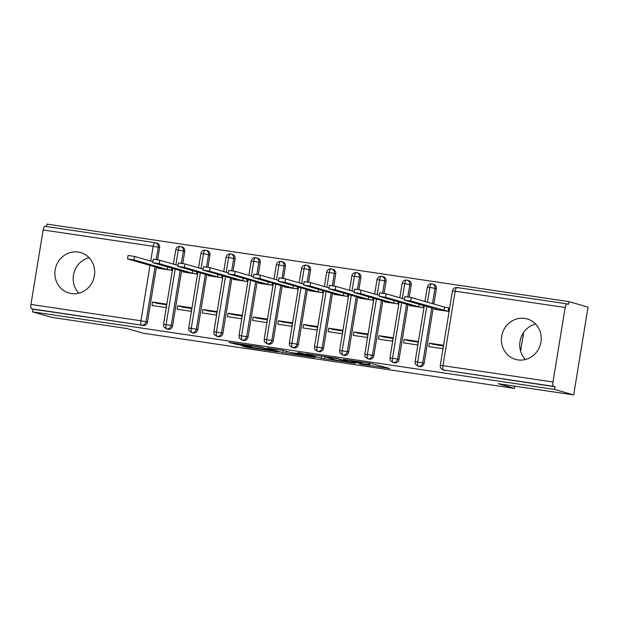 <?xml version="1.0" encoding="UTF-8"?>
<svg xmlns="http://www.w3.org/2000/svg" width="619" height="619" viewBox="0 0 619 619"><rect width="100%" height="100%" fill="white"/><g stroke="black" fill="none" stroke-linecap="round" stroke-linejoin="round"><path stroke-width="0.93" d="M359.477 364.003L389.8 368.514L370.928 363.407L343.46 359.384L361.21 362.688L351.522 361.713L367.879 364.606L369.628 365.171L359.477 364.003M78.18 252.057A21.046 19.816 106 0 1 80.602 252.583A21.046 19.816 106 0 1 94.158 277.01A21.046 19.816 106 0 1 71.386 293.553A21.046 19.816 106 0 1 68.972 293.035A21.046 19.816 106 0 1 55.416 268.6A21.046 19.816 106 0 1 78.18 252.057M524.734 318.398A21.046 19.816 106 0 1 527.156 318.924A21.046 19.816 106 0 1 540.712 343.352A21.046 19.816 106 0 1 517.941 359.902A21.046 19.816 106 0 1 515.519 359.376A21.046 19.816 106 0 1 501.963 334.949A21.046 19.816 106 0 1 524.734 318.398M241.619 345.735L247.654 347.476L278.55 351.987L259.686 346.88L228.929 342.431L237.472 344.543L249.944 346.4L251.701 346.578L248.583 345.611L254.44 346.276L262.185 347.739L272.7 350.818L241.619 345.735M565.17 307.519L455.174 291.17L442.972 365.651L552.976 382L565.17 307.519A4.047 1.346 98.5 0 1 567.074 303.89A4.047 1.346 98.5 0 1 567.136 303.898L568.528 304.3L568.962 301.639L588.05 307.132L573.674 394.914L554.585 389.428L555.026 386.767L553.634 386.364L443.63 370.023L555.026 386.767M573.674 394.914L498.202 383.703L514.497 388.384L143.422 333.254L127.119 328.573L51.648 317.361L32.559 311.868L554.585 389.428M321.129 358.269L355.352 363.392L336.481 358.293L305.585 353.782L321.129 358.269L321.485 356.064M315.195 357.503L282.728 352.567L267.184 348.079L281.413 350.106L290.984 352.521L302.583 354.362L304.192 354.478L297.592 352.567L301.151 353.124L315.249 357.178M535.59 324.047A21.046 19.816 -74 0 0 520.594 338.933A21.046 19.816 -74 0 0 525.392 359.515M152.584 302.041L152.019 305.5L166.109 307.597L166.673 304.138L152.584 302.041L157.118 303.349L166.573 304.749M177.746 305.778L177.173 309.237L191.263 311.334L191.828 307.875L177.746 305.778L182.272 307.086L191.728 308.486M202.9 309.515L202.336 312.974L216.426 315.071L216.99 311.612L202.9 309.515L207.435 310.823L216.89 312.224M228.055 313.253L227.49 316.711L241.58 318.808L242.145 315.35L228.055 313.253L232.589 314.56L242.044 315.961M253.217 316.998L252.653 320.449L266.735 322.545L267.307 319.087L253.217 316.998L257.752 318.298L267.207 319.706M278.372 320.735L277.807 324.194L291.897 326.283L292.462 322.824L278.372 320.735L282.906 322.035L292.361 323.443M303.534 324.472L302.962 327.931L317.052 330.02L317.617 326.561L303.534 324.472L308.061 325.772L317.516 327.18M328.689 328.209L328.124 331.668L342.214 333.757L342.779 330.298L328.689 328.209L333.223 329.509L342.678 330.917M353.851 331.946L353.279 335.405L367.369 337.494L367.934 334.036L353.851 331.946L358.378 333.246L367.833 334.655M379.006 335.684L378.441 339.142L392.531 341.231L393.096 337.773L379.006 335.684L383.54 336.984L392.995 338.392M404.161 339.421L403.596 342.88L417.686 344.969L418.251 341.51L404.161 339.421L408.695 340.721L418.15 342.129M514.497 388.384L514.861 386.179M520.594 351.166L523.659 332.449M552.976 382A4.047 1.346 98.5 0 0 553.634 386.364M429.323 343.158L428.758 346.617L442.84 348.706L443.413 345.247L429.323 343.158L433.849 344.458L443.312 345.866M32.559 311.868L33 309.206L31.608 308.811A4.047 1.346 -81.5 0 1 30.95 304.44L43.144 229.959A4.047 1.346 -81.5 0 1 45.048 226.33A4.047 1.346 -81.5 0 1 45.11 226.345L154.99 242.671M46.533 226.554L46.936 224.086L568.962 301.639M78.837 293.174A21.046 19.816 106 0 1 74.04 272.592A21.046 19.816 106 0 1 89.035 257.705M434.94 308.858L434.855 309.376L448.945 311.465L449.51 308.007L444.519 307.117L411.318 297.569L410.745 301.027L404.277 300.014L437.664 309.639L435.606 309.485L435.675 309.067M33 309.206L141.604 325.153L31.608 308.811M155.021 266.828L146.038 321.718L147.43 322.12L156.414 267.23M157.644 259.763L159.625 247.639L158.232 247.236L156.22 259.523M147.43 322.12A4.047 3.815 106 0 1 143.004 325.555M445.022 370.425A4.047 3.815 106 0 1 444.558 370.324L443.165 369.922A4.047 3.815 106 0 0 443.63 370.023A4.047 1.346 98.5 0 1 442.972 365.651L440.287 365.38A4.047 4.047 0 0 0 443.165 369.922M150.727 261.102L153.148 246.3L158.232 247.236A4.047 3.815 -74 0 0 155.578 242.787L156.971 243.19A4.047 3.815 106 0 1 159.625 247.639M180.183 270.565L171.192 325.462L172.585 325.857A4.047 3.815 106 0 1 167.819 329.207L166.426 328.805A4.047 3.815 106 0 0 166.766 328.89A4.047 1.346 -81.5 0 1 166.109 324.518L175.185 269.126M175.881 264.839L178.311 250.037L183.386 250.974A4.047 3.815 -74 0 0 180.733 246.524L182.125 246.927A4.047 3.815 106 0 1 184.779 251.376L183.386 250.974L181.375 263.261M172.585 325.857L181.576 270.967M182.798 263.501L184.779 251.376M158.201 267.741L158.116 268.259L172.206 270.356L172.531 268.367M205.338 274.302L196.347 329.2L197.747 329.594A4.047 3.815 106 0 1 192.981 332.945L191.581 332.542A4.047 3.815 106 0 0 191.921 332.627A4.047 1.346 -81.5 0 1 191.271 328.263L200.339 272.863M201.043 268.576L203.465 253.775L208.549 254.711A4.047 3.815 -74 0 0 205.895 250.262L207.288 250.664A4.047 3.815 106 0 1 209.942 255.113L208.549 254.711L206.537 266.998M197.747 329.594L206.731 274.704M207.953 267.238L209.942 255.113M183.356 271.478L183.278 271.996L197.36 274.093L197.685 272.105M230.5 278.039L221.509 332.937L222.902 333.332A4.047 3.815 106 0 1 218.136 336.682L216.743 336.287A4.047 3.815 106 0 0 217.083 336.365A4.047 1.346 -81.5 0 1 216.426 332.001L225.494 276.608M226.198 272.314L228.62 257.512L233.703 258.456A4.047 3.815 -74 0 0 231.049 253.999L232.442 254.401A4.047 3.815 106 0 1 235.096 258.85L233.703 258.456L231.692 270.735M222.902 333.332L231.893 278.442M233.115 270.975L235.096 258.85M208.518 275.215L208.433 275.734L222.523 277.83L222.848 275.842M255.655 281.777L246.664 336.674L248.057 337.076A4.047 3.815 106 0 1 243.29 340.419L241.897 340.024A4.047 3.815 106 0 0 242.238 340.102A4.047 1.346 -81.5 0 1 241.588 335.738L250.656 280.345M251.36 276.051L253.782 261.257L258.866 262.193A4.047 3.815 -74 0 0 256.204 257.736L257.605 258.138A4.047 3.815 106 0 1 260.259 262.588L258.866 262.193L256.854 274.472M248.057 337.076L257.047 282.179M258.27 274.712L260.259 262.588M233.673 278.952L233.587 279.471L247.677 281.568L248.002 279.579M280.809 285.514L271.826 340.411L273.219 340.814A4.047 3.815 106 0 1 268.453 344.156L267.06 343.762A4.047 3.815 106 0 0 267.393 343.839A4.047 1.346 -81.5 0 1 266.743 339.475L275.811 284.082M276.515 279.788L278.937 264.994L284.02 265.93A4.047 3.815 -74 0 0 281.366 261.481L282.759 261.876A4.047 3.815 106 0 1 285.413 266.325L284.02 265.93L282.009 278.21M273.219 340.814L282.21 285.916M283.432 278.449L285.413 266.325M258.835 282.697L258.75 283.208L272.84 285.305L273.165 283.316M305.972 289.251L296.981 344.149L298.373 344.551A4.047 3.815 106 0 1 293.607 347.893L292.214 347.499A4.047 3.815 106 0 0 292.555 347.576A4.047 1.346 -81.5 0 1 291.897 343.212L300.973 287.82M301.677 283.525L304.099 268.731L309.175 269.667A4.047 3.815 -74 0 0 306.521 265.218L307.914 265.613A4.047 3.815 106 0 1 310.576 270.07L309.175 269.667L307.163 281.947M298.373 344.551L307.364 289.653M308.587 282.187L310.576 270.07M283.989 286.435L283.904 286.945L297.994 289.042L298.319 287.054M331.126 292.996L322.135 347.886L323.536 348.288A4.047 3.815 106 0 1 318.77 351.638L317.369 351.236A4.047 3.815 106 0 0 317.709 351.313A4.047 1.346 -81.5 0 1 317.06 346.95L326.128 291.557M326.832 287.262L329.254 272.468L334.337 273.405A4.047 3.815 -74 0 0 331.683 268.956L333.076 269.35A4.047 3.815 106 0 1 335.73 273.807L334.337 273.405L332.326 285.684M323.536 348.288L332.519 293.391M333.749 285.924L335.73 273.807M309.152 290.172L309.067 290.69L323.149 292.779L323.482 290.791M356.289 296.733L347.298 351.623L348.69 352.025A4.047 3.815 106 0 1 343.924 355.376L342.531 354.973A4.047 3.815 106 0 0 342.872 355.051A4.047 1.346 -81.5 0 1 342.214 350.687L351.29 295.294M351.987 291L354.416 276.206L359.492 277.142A4.047 3.815 -74 0 0 356.838 272.693L358.231 273.095A4.047 3.815 106 0 1 360.885 277.544L359.492 277.142L357.48 289.421M348.69 352.025L357.681 297.128M358.904 289.661L360.885 277.544M334.306 293.909L334.221 294.427L348.311 296.516L348.636 294.528M381.443 300.47L372.452 355.36L373.853 355.763A4.047 3.815 106 0 1 369.079 359.113L367.686 358.711A4.047 3.815 106 0 0 368.026 358.788A4.047 1.346 -81.5 0 1 367.377 354.424L376.445 299.031M377.149 294.737L379.571 279.943L384.654 280.879A4.047 3.815 -74 0 0 381.993 276.43L383.393 276.832A4.047 3.815 106 0 1 386.047 281.281L384.654 280.879L382.643 293.158M373.853 355.763L382.836 300.865M384.059 293.398L386.047 281.281M359.461 297.646L359.384 298.165L373.466 300.254L373.791 298.265M406.598 304.208L397.615 359.097L399.007 359.5A4.047 3.815 106 0 1 394.241 362.85L392.848 362.448A4.047 3.815 106 0 0 393.189 362.525A4.047 1.346 -81.5 0 1 392.531 358.161L401.599 302.768M402.304 298.474L404.725 283.68L409.809 284.616A4.047 3.815 -74 0 0 407.155 280.167L408.548 280.569A4.047 3.815 106 0 1 411.202 285.019L409.809 284.616L407.797 296.896M399.007 359.5L407.998 304.61M409.221 297.135L411.202 285.019M384.623 301.383L384.538 301.902L398.628 303.991L398.953 302.002M431.76 307.945L422.769 362.835L424.162 363.237A4.047 3.815 106 0 1 419.396 366.587L418.003 366.185A4.047 3.815 106 0 0 418.343 366.262A4.047 1.346 -81.5 0 1 417.686 361.898L426.762 306.506M427.466 302.211L429.888 287.417L434.971 288.353A4.047 3.815 -74 0 0 432.31 283.904L433.71 284.307A4.047 3.815 106 0 1 436.364 288.756L434.971 288.353L432.464 303.65M424.162 363.237L433.153 308.347M433.857 304.053L436.364 288.756M409.778 305.121L409.693 305.639L423.783 307.728L424.108 305.74M429.888 287.417A4.047 1.346 -81.5 0 1 431.776 283.788A4.047 1.346 -81.5 0 1 431.791 283.788A4.047 1.346 -81.5 0 1 431.845 283.804A4.047 3.815 -74 0 1 432.31 283.904A4.047 4.047 0 0 0 431.791 283.788C429.331 283.734 427.845 284.856 427.327 287.154L429.888 287.417M419.736 366.665L418.343 366.262A4.047 3.815 106 0 0 422.769 362.835L415.125 361.635L424.27 305.794M399.82 297.762L402.164 283.417L404.725 283.68A4.047 1.346 -81.5 0 1 406.613 280.051A4.047 1.346 -81.5 0 1 406.629 280.051A4.047 1.346 -81.5 0 1 406.691 280.067A4.047 3.815 -74 0 1 407.155 280.167A4.047 4.047 0 0 0 406.629 280.051M394.582 362.927L393.189 362.525A4.047 3.815 106 0 0 397.615 359.097L389.97 357.898L399.116 302.049M379.571 279.943A4.047 1.346 -81.5 0 1 381.459 276.314A4.047 1.346 -81.5 0 1 381.474 276.314A4.047 1.346 -81.5 0 1 381.528 276.329A4.047 3.815 -74 0 1 381.993 276.43A4.047 4.047 0 0 0 381.474 276.314C379.014 276.26 377.528 277.382 377.01 279.68L379.571 279.943M369.419 359.19L368.026 358.788A4.047 3.815 106 0 0 372.452 355.36L364.815 354.161L373.961 298.312M354.416 276.206A4.047 1.346 -81.5 0 1 356.296 272.577A4.047 1.346 -81.5 0 1 356.312 272.577A4.047 1.346 -81.5 0 1 356.374 272.592A4.047 3.815 -74 0 1 356.838 272.693A4.047 4.047 0 0 0 356.312 272.577C353.851 272.522 352.373 273.644 351.855 275.942L354.416 276.206M344.265 355.453L342.872 355.051A4.047 3.815 106 0 0 347.298 351.623L339.653 350.424L348.799 294.574M324.348 286.543L326.693 272.205L329.254 272.468A4.047 1.346 -81.5 0 1 331.142 268.839A4.047 1.346 -81.5 0 1 331.157 268.839A4.047 1.346 -81.5 0 1 331.219 268.855A4.047 3.815 -74 0 1 331.683 268.956A4.047 4.047 0 0 0 331.157 268.839M319.11 351.716L317.709 351.313A4.047 3.815 106 0 0 322.135 347.886L314.498 346.686L323.644 290.837M299.186 282.806L301.538 268.468L304.099 268.731A4.047 1.346 -81.5 0 1 305.979 265.102A4.047 1.346 -81.5 0 1 306.003 265.102A4.047 1.346 -81.5 0 1 306.057 265.118A4.047 3.815 -74 0 1 306.521 265.218A4.047 4.047 0 0 0 306.003 265.102M293.948 347.979L292.555 347.576A4.047 3.815 106 0 0 296.981 344.149L289.336 342.949L298.482 287.1M278.937 264.994A4.047 1.346 -81.5 0 1 280.825 261.365A4.047 1.346 -81.5 0 1 280.84 261.365A4.047 1.346 -81.5 0 1 280.902 261.373A4.047 3.815 -74 0 1 281.366 261.481A4.047 4.047 0 0 0 280.84 261.365C278.38 261.311 276.902 262.433 276.376 264.731L278.937 264.994M268.793 344.241L267.393 343.839A4.047 3.815 106 0 0 271.826 340.411L264.181 339.212L273.327 283.363M253.782 261.257A4.047 1.346 -81.5 0 1 255.67 257.628A4.047 1.346 -81.5 0 1 255.686 257.628A4.047 1.346 -81.5 0 1 255.74 257.636A4.047 3.815 -74 0 1 256.204 257.736A4.047 4.047 0 0 0 255.686 257.628C253.225 257.574 251.74 258.696 251.221 260.994L253.782 261.257M243.631 340.504L242.238 340.102A4.047 3.815 106 0 0 246.664 336.674L239.027 335.475L248.173 279.626M223.714 271.594L226.059 257.256L228.62 257.512A4.047 1.346 -81.5 0 1 230.508 253.883A4.047 1.346 -81.5 0 1 230.523 253.891A4.047 1.346 -81.5 0 1 230.585 253.898A4.047 3.815 -74 0 1 231.049 253.999A4.047 4.047 0 0 0 230.523 253.891M218.476 336.767L217.083 336.365A4.047 3.815 106 0 0 221.509 332.937L213.864 331.738L223.01 275.888M203.465 253.775A4.047 1.346 -81.5 0 1 205.353 250.146A4.047 1.346 -81.5 0 1 205.369 250.153A4.047 1.346 -81.5 0 1 205.423 250.161A4.047 3.815 -74 0 1 205.895 250.262A4.047 4.047 0 0 0 205.369 250.153C202.908 250.091 201.423 251.221 200.904 253.519L203.465 253.775M193.314 333.03L191.921 332.627A4.047 3.815 106 0 0 196.347 329.2L188.71 328L197.856 272.151M178.311 250.037A4.047 1.346 -81.5 0 1 180.191 246.408A4.047 1.346 -81.5 0 1 180.206 246.416A4.047 1.346 -81.5 0 1 180.268 246.424A4.047 3.815 -74 0 1 180.733 246.524A4.047 4.047 0 0 0 180.206 246.416C177.754 246.354 176.268 247.484 175.75 249.782L178.311 250.037M168.159 329.293L166.766 328.89A4.047 3.815 106 0 0 171.192 325.462L163.548 324.263L172.693 268.414M349.681 362.463L337.293 358.664L325.756 357.117L335.459 359.972L349.681 362.463M297.46 354.385L311.063 356.505L303.782 354.702L293.746 353.294L297.46 354.385M404.277 300.014L404.841 296.555L411.318 297.569M449.495 308.107L448.752 307.898L448.187 311.357L410.745 301.027M444.519 307.117L443.955 310.576M379.114 296.277L379.687 292.818L386.155 293.832L385.591 297.29L379.114 296.277L412.509 305.902L410.451 305.747L410.521 305.329M423.373 305.531L423.032 307.62L418.792 306.838L385.591 297.29M404.431 299.085L386.155 293.832M419.202 304.331L418.792 306.838M353.96 292.539L354.525 289.081L361.001 290.094L360.436 293.553L353.96 292.539L387.347 302.165L385.289 302.01L385.358 301.592M398.21 301.793L397.87 303.883L393.638 303.101L360.436 293.553M379.269 295.348L361.001 290.094M394.048 300.594L393.638 303.101M328.805 288.802L329.37 285.344L335.838 286.357L335.274 289.816L328.805 288.802L362.192 298.428L360.134 298.273L360.204 297.855M373.056 298.056L372.715 300.145L368.483 299.364L335.274 289.816M354.114 291.611L335.838 286.357M368.893 296.857L368.483 299.364M303.643 285.065L304.208 281.606L310.684 282.62L310.119 286.079L303.643 285.065L337.03 294.69L334.98 294.536L335.041 294.118M347.901 294.319L347.553 296.408L343.321 295.627L310.119 286.079M328.952 287.874L310.684 282.62M343.731 293.12L343.321 295.627M278.488 281.328L279.053 277.869L285.521 278.883L284.957 282.341L278.488 281.328L311.875 290.953L309.817 290.798L309.887 290.381M322.739 290.582L322.398 292.671L318.166 291.889L284.957 282.341M303.797 284.136L285.521 278.883M318.576 289.382L318.166 291.889M253.326 277.591L253.891 274.132L260.367 275.146L259.802 278.596L253.326 277.591L286.713 287.216L284.663 287.061L284.732 286.643M297.584 286.845L297.236 288.926L293.004 288.152L259.802 278.596M278.635 280.399L260.367 275.146M293.414 285.645L293.004 288.152M228.171 273.853L228.736 270.395L235.212 271.408L234.64 274.859L228.171 273.853L261.558 283.479L259.5 283.324L259.57 282.906M272.422 283.107L272.081 285.189L267.849 284.415L234.64 274.859M253.481 276.662L235.212 271.408M268.259 281.908L267.849 284.415M203.009 270.116L203.581 266.657L210.05 267.663L209.485 271.122L203.009 270.116L236.404 279.742L234.346 279.587L234.415 279.169M247.267 279.37L246.927 281.452L242.687 280.678L209.485 271.122M228.326 272.925L210.05 267.663M243.097 278.171L242.687 280.678M177.854 266.379L178.419 262.92L184.895 263.926L184.33 267.385L177.854 266.379L211.241 276.004L209.191 275.85L209.253 275.432M222.105 275.633L221.764 277.714L217.532 276.933L184.33 267.385M203.164 269.18L184.895 263.926M217.942 274.434L217.532 276.933M152.7 262.634L153.264 259.183L159.733 260.189L159.168 263.648L152.878 262.719L186.087 272.267L184.029 272.112L184.098 271.695M196.95 271.888L196.61 273.977L192.377 273.196L159.168 263.648M178.009 265.443L159.733 260.189M192.788 270.696L192.377 273.196M127.537 258.897L128.102 255.438L134.578 256.452L134.013 259.91L127.537 258.897L160.925 268.53L158.874 268.375L158.936 267.957M171.796 268.151L171.448 270.24L167.215 269.458L134.013 259.91M152.847 261.705L134.578 256.452M167.625 266.959L167.215 269.458M567.074 303.89L457.07 287.549A4.047 1.346 98.5 0 1 457.132 287.556L567.012 303.883M452.481 290.891A4.047 4.047 0 0 1 457.07 287.549A4.047 1.346 98.5 0 0 455.174 291.17L452.481 290.891L440.287 365.38M30.95 304.44L140.954 320.781L150.022 265.389M45.048 226.33L155.052 242.679A4.047 1.346 -81.5 0 1 155.114 242.687A4.047 3.815 -74 0 1 155.578 242.787A4.047 4.047 0 0 0 155.052 242.679A4.047 1.346 -81.5 0 0 153.148 246.3L43.144 229.959M141.604 325.153A4.047 1.346 -81.5 0 1 140.954 320.781L146.038 321.718A4.047 3.815 106 0 1 141.604 325.153M369.458 363.191L369.164 364.978M368.143 362.997L367.879 364.606M361.326 361.983L361.21 362.688M360.01 361.79L359.925 362.324M324.836 356.559L324.449 358.881M350.88 362.092L350.811 362.548M286.38 351.197L286.055 353.178M283.084 350.385L282.728 352.567M304.269 354.022L304.192 354.478M310.753 355.886L310.676 356.343M307.179 354.857L307.101 355.321M272.391 350.192L272.321 350.656M262.247 347.321L262.185 347.739M237.626 343.607L237.472 344.543M234.284 343.112L234.152 343.932M247.786 346.655L247.654 347.476M244.443 346.16L244.327 346.857M424.974 301.499L427.327 287.154M415.125 361.635C415.891 364.367 413.461 362.873 418.003 366.185M402.164 283.417C402.69 281.119 404.168 279.997 406.613 280.051M389.97 357.898C390.736 360.629 388.299 359.136 392.848 362.448M374.657 294.025L377.01 279.68M364.815 354.161C365.574 356.892 363.144 355.399 367.686 358.711M349.503 290.288L351.855 275.942M339.653 350.424C340.419 353.155 337.982 351.662 342.531 354.973M326.693 272.205C327.211 269.907 328.697 268.785 331.142 268.839M314.498 346.686C315.264 349.418 312.827 347.924 317.369 351.236M301.538 268.468C302.057 266.17 303.542 265.048 305.979 265.102M289.336 342.949C290.102 345.681 287.673 344.187 292.214 347.499M274.031 279.068L276.376 264.731M264.181 339.212C264.947 341.943 262.51 340.45 267.06 343.762M248.869 275.331L251.221 260.994M239.027 335.475C239.785 338.206 237.356 336.713 241.897 340.024M226.059 257.256C226.585 254.958 228.063 253.836 230.508 253.883M213.864 331.738C214.631 334.461 212.193 332.976 216.743 336.287M198.56 267.857L200.904 253.519M188.71 328C189.476 330.724 187.039 329.238 191.581 332.542M173.397 264.12L175.75 249.782M163.548 324.263C164.314 326.987 161.876 325.501 166.426 328.805M369.938 363.26L369.628 365.171M361.806 362.053L361.666 362.889M350.988 362.123L350.911 362.595M325.826 356.706L325.756 357.117M304.416 354.068L304.339 354.54M311.14 356.002L311.063 356.505M272.786 350.308L272.7 350.818"/></g></svg>
